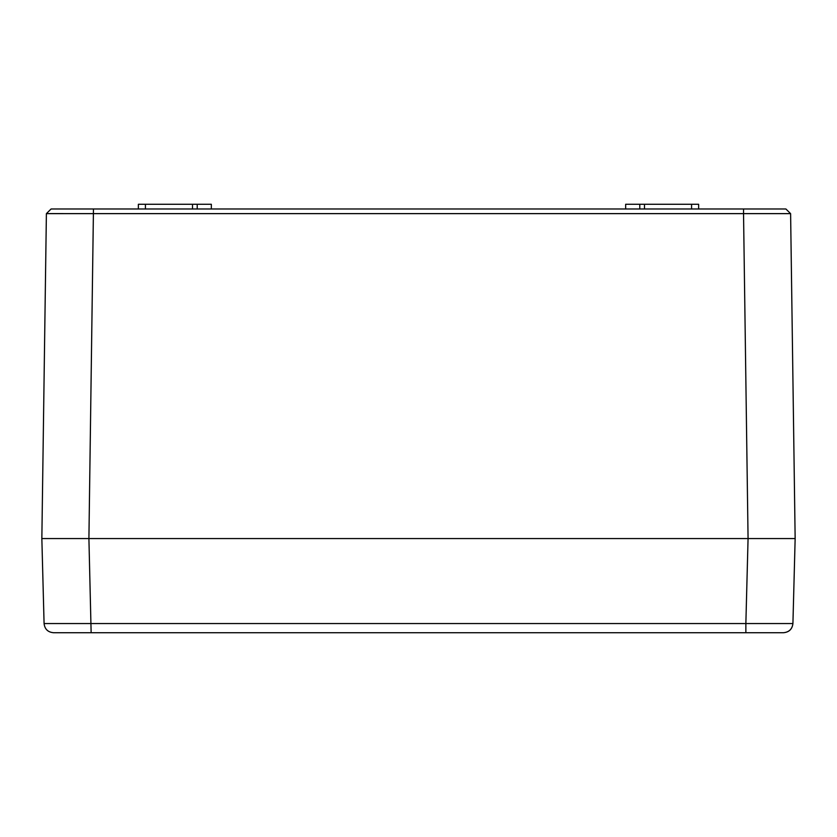 <?xml version="1.0" encoding="UTF-8"?>
<svg xmlns="http://www.w3.org/2000/svg" width="837" height="837" viewBox="0 0 837 837"><rect width="100%" height="100%" fill="white"/><g stroke="black" fill="none" stroke-linecap="round" stroke-linejoin="round"><path stroke-width="1.26" d="M197.218 208.988L197.218 204.28L211.342 204.28L211.342 208.988M625.657 208.988L625.657 204.28L698.633 204.28L698.633 208.988M785.901 208.988L790.609 213.634L795.15 538.557L88.931 538.557L795.15 538.557L790.609 213.634L743.538 213.634L748.069 538.557L745.861 623.555L44.079 623.555L41.85 538.557L46.391 213.634L743.538 213.634L743.538 208.988L785.901 208.988L790.609 213.634L785.901 208.988M743.57 208.988L773.963 208.988M51.099 208.988L46.391 213.634L51.099 208.988L93.43 208.988M783.516 632.72C789.113 632.197 792.252 629.142 792.921 623.555C792.221 629.1 789.082 632.155 783.516 632.72L53.484 632.72C47.887 632.197 44.748 629.142 44.079 623.555L41.85 538.557L88.91 538.557L93.462 208.988L743.538 208.988M63.037 208.988L114.826 208.988M45.983 538.557L53.735 538.557M764.547 538.557L791.017 538.557M63.037 213.602L49.749 213.613M138.367 208.988L138.367 204.28L197.218 204.28M639.782 208.988L639.782 204.28M88.931 632.72L64.219 632.72M772.781 632.72L723.356 632.72M792.921 623.555L795.15 538.557L792.921 623.555L745.861 623.555L745.861 632.72M691.571 208.988L691.571 204.28M644.49 208.988L644.49 204.28M192.51 208.988L192.51 204.28M145.429 208.988L145.429 204.28M91.139 632.72L88.91 538.557M41.85 538.557L46.391 213.634"/></g></svg>
